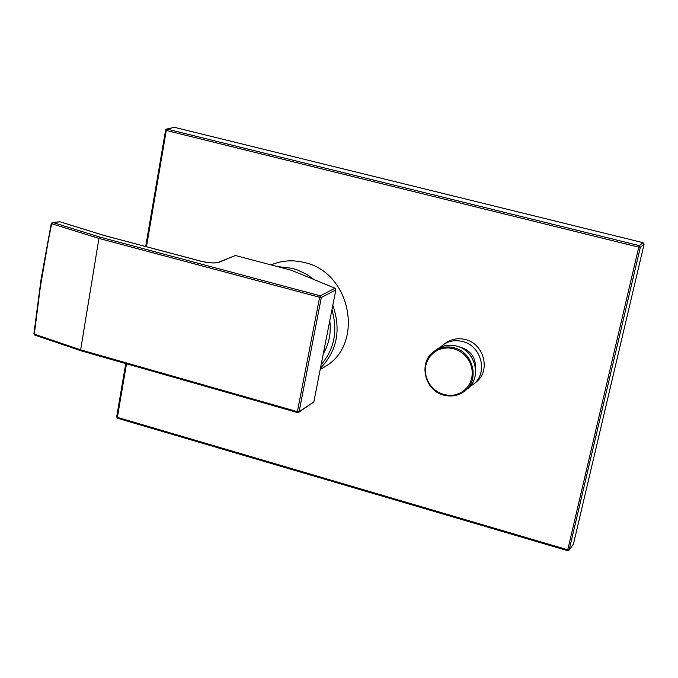 <?xml version="1.0" encoding="UTF-8"?>
<svg xmlns="http://www.w3.org/2000/svg" width="678" height="678" viewBox="0 0 678 678"><rect width="100%" height="100%" fill="white"/><g stroke="black" fill="none" stroke-linecap="round" stroke-linejoin="round"><path stroke-width="1.02" d="M320.448 368.256C337.127 350.823 341.263 329.788 332.839 305.151M314.27 279.667L306.871 274.48L297.218 269.886L292.176 268.302L277.175 266.522M271.056 264.912C281.734 260.42 292.904 259.64 304.566 262.572C350.975 272.403 364.73 344.195 324.974 366.662L323.703 367.451M443.522 344.543L445.675 343.034C451.548 338.941 458.108 337.771 465.337 339.542C484.033 343.695 490.974 370.747 476.287 381.943L475.609 382.494M126.506 363.798L117.379 417.343L567.63 549.756L569.189 549.765L640.346 247.292L639.312 245.631L643.041 242.682L644.066 244.317L573.376 544.307L568.995 550.18L573.376 544.307M125.744 363.577L116.667 416.894L117.514 418.25L567.545 550.655L638.752 247.156L640.346 247.292L644.066 244.317M146.473 246.716L166.288 130.481L165.517 130.142L166.474 129.108L167 129.108L166.288 130.481L638.752 247.156L639.312 245.631L167 129.108L174.407 127.32L643.041 242.682M145.694 246.512L165.618 130.066M166.474 129.108L174.407 127.32M117.684 418.233L116.777 416.75M567.545 550.655L568.995 550.18L567.545 550.655M439.963 347.526L442.844 345.026C448.743 340.907 455.328 339.737 462.582 341.517C481.363 345.695 488.346 372.866 473.591 384.112L469.718 386.723M459.633 347.085L461.311 347.45C471.007 350.933 475.744 357.772 475.515 367.985M321.143 364.705C334.39 349.145 337.991 330.813 331.949 309.71M303.498 275.234L292.472 270.708M329.779 320.753C331.271 332.813 329.101 343.822 323.287 353.789M313.821 401.969L298.625 412.385L297.473 412.555L297.396 411.648L80.648 349.856L98.937 238.41L319.643 297.261L297.396 411.648L299.125 411.614L313.821 401.969L335.83 289.93L321.347 297.473L319.643 297.261L320.321 295.811L321.347 297.473L299.125 411.614L297.473 412.555L80.835 350.763L80.648 349.856L34.307 334.118L40.282 287.387L48.477 239.749L51.706 223.74L98.937 238.41L99.683 237.029L320.321 295.811L335.025 288.201L335.83 289.93M335.025 288.201L291.455 270.285L235.385 255.504L218.214 262.369M104.302 235.503L60.325 221.892L104.192 235.512L199.959 260.988C208.493 263.022 214.816 263.471 218.943 262.327L235.385 255.504M34.764 335.118L33.9 333.788L34.654 335.068L81.013 350.755M33.908 333.729L41.078 279.209L51.274 223.486L51.706 223.74L52.774 222.477L99.683 237.029M51.282 223.46L52.426 222.435L60.232 221.859M456.455 346.034C449.167 344.238 442.556 345.407 436.632 349.534C442.581 345.399 449.2 344.221 456.497 346.017C475.346 350.238 482.355 377.51 467.523 388.825C482.329 377.553 475.303 350.246 456.455 346.034M443.929 395.121C451.87 397.105 458.947 395.647 465.167 390.731C480.016 379.409 472.964 352.001 454.04 347.763C446.726 345.966 440.098 347.136 434.157 351.28C418.055 361.967 424.42 390.536 443.836 395.096M466.837 389.384L465.167 390.731C458.921 395.664 451.819 397.13 443.861 395.138C424.403 390.63 417.987 362.027 434.157 351.28M443.87 394.545L449.09 395.384L454.302 395.037L459.252 393.511L463.684 390.892L467.371 387.308L470.134 382.926L471.82 377.968L472.354 372.688L471.693 367.357L469.879 362.238L466.998 357.586L463.201 353.653L458.684 350.636L453.667 348.67L448.412 347.873L443.192 348.263L438.251 349.831L433.852 352.492L430.199 356.111L427.487 360.493L425.843 365.434L425.352 370.68L426.021 375.968L427.826 381.036L430.674 385.638L434.429 389.553L438.903 392.57L443.87 394.545M200.095 260.979C208.527 262.928 214.553 263.395 218.189 262.378L218.943 262.327M320.177 369.629L324.974 366.662M473.591 384.112L476.287 381.943M434.835 350.797L436.632 349.534M104.344 235.512L200.061 260.971M52.477 222.435L59.681 221.799"/></g></svg>
